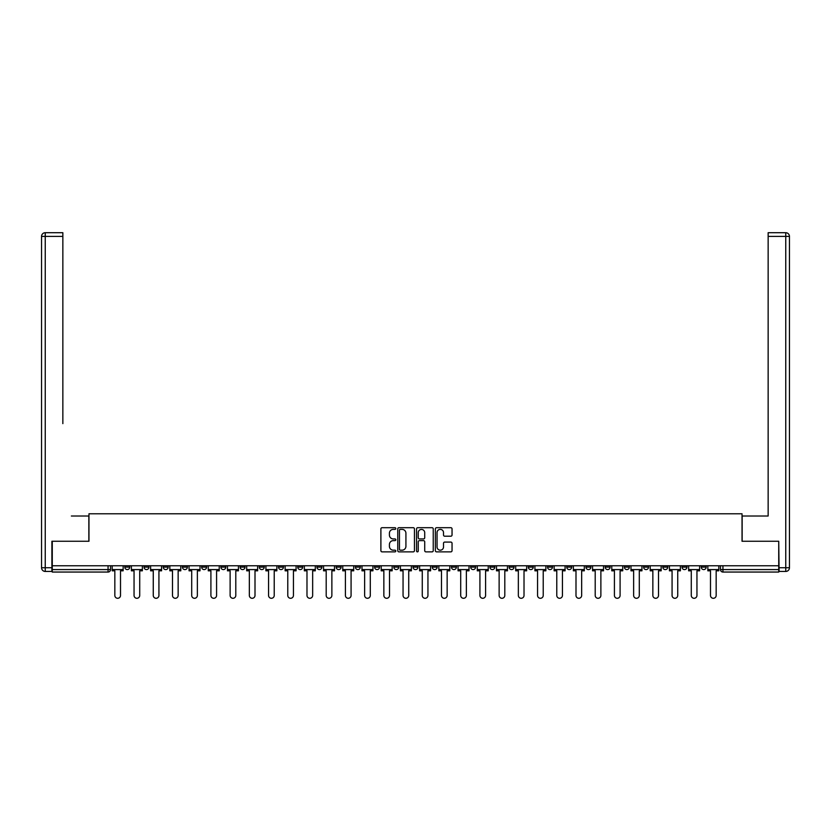 <?xml version="1.0" encoding="UTF-8"?>
<svg xmlns="http://www.w3.org/2000/svg" width="831" height="831" viewBox="0 0 831 831"><rect width="100%" height="100%" fill="white"/><g stroke="black" fill="none" stroke-linecap="round" stroke-linejoin="round"><path stroke-width="1.25" d="M395.795 528.537A0.841 0.841 0 0 0 394.943 527.695L382.104 527.695A1.205 1.205 0 0 0 380.889 528.9L380.889 550.662A1.205 1.205 0 0 0 382.104 551.867L394.943 551.867A0.841 0.841 0 0 0 395.795 551.026A0.841 0.841 0 0 0 394.943 550.174L393.281 550.174A3.864 3.864 0 0 1 389.417 546.31L389.417 544.492A3.864 3.864 0 0 1 393.281 540.628L394.943 540.628A0.841 0.841 0 0 0 395.795 539.776A0.841 0.841 0 0 0 394.943 538.935L393.281 538.935A3.864 3.864 0 0 1 389.417 535.071L389.417 533.253A3.864 3.864 0 0 1 393.281 529.378L394.943 529.378A0.841 0.841 0 0 0 395.795 528.537M643.61 565.766L643.61 567.126L648.544 567.126A2.462 2.462 0 0 1 646.082 569.588A2.462 2.462 0 0 1 643.61 567.126L643.61 565.766M624.403 565.766L624.403 567.126L629.327 567.126A2.462 2.462 0 0 1 626.865 569.588A2.462 2.462 0 0 1 624.403 567.126L624.403 565.766M509.112 565.766L509.112 567.126L514.036 567.126A2.462 2.462 0 0 1 511.574 569.588A2.462 2.462 0 0 1 509.112 567.126L509.112 565.766M489.895 565.766L489.895 567.126L494.819 567.126A2.462 2.462 0 0 1 492.357 569.588A2.462 2.462 0 0 1 489.895 567.126L489.895 565.766M470.678 565.766L470.678 567.126L475.612 567.126A2.462 2.462 0 0 1 473.14 569.588A2.462 2.462 0 0 1 470.678 567.126L470.678 565.766M432.255 565.766L432.255 567.126L437.179 567.126A2.462 2.462 0 0 1 434.717 569.588A2.462 2.462 0 0 1 432.255 567.126L432.255 565.766M393.821 567.126L393.821 565.766L393.821 567.126A2.462 2.462 0 0 0 396.283 569.588A2.462 2.462 0 0 1 393.821 567.126L398.745 567.126A2.462 2.462 0 0 1 396.283 569.588A2.462 2.462 0 0 0 398.745 567.126L398.745 565.766L398.745 567.126M374.604 567.126L374.604 565.766L374.604 567.126A2.462 2.462 0 0 0 377.066 569.588A2.462 2.462 0 0 1 374.604 567.126L379.538 567.126A2.462 2.462 0 0 1 377.066 569.588M355.388 567.126L355.388 565.766L355.388 567.126A2.462 2.462 0 0 0 357.86 569.588A2.462 2.462 0 0 1 355.388 567.126L360.322 567.126A2.462 2.462 0 0 1 357.86 569.588A2.462 2.462 0 0 0 360.322 567.126L360.322 565.766L360.322 567.126M336.181 565.766L336.181 567.126L341.105 567.126A2.462 2.462 0 0 1 338.643 569.588A2.462 2.462 0 0 1 336.181 567.126L336.181 565.766M316.964 565.766L316.964 567.126L321.888 567.126A2.462 2.462 0 0 1 319.426 569.588A2.462 2.462 0 0 1 316.964 567.126L316.964 565.766M297.747 565.766L297.747 567.126L302.671 567.126A2.462 2.462 0 0 1 300.209 569.588A2.462 2.462 0 0 1 297.747 567.126L297.747 565.766M278.53 567.126L278.53 565.766L278.53 567.126A2.462 2.462 0 0 0 280.992 569.588A2.462 2.462 0 0 1 278.53 567.126L283.464 567.126A2.462 2.462 0 0 1 280.992 569.588M240.107 567.126L240.107 565.766L240.107 567.126A2.462 2.462 0 0 0 242.569 569.588A2.462 2.462 0 0 1 240.107 567.126L245.031 567.126A2.462 2.462 0 0 1 242.569 569.588A2.462 2.462 0 0 0 245.031 567.126L245.031 565.766L245.031 567.126M220.89 567.126L220.89 565.766L220.89 567.126A2.462 2.462 0 0 0 223.352 569.588A2.462 2.462 0 0 1 220.89 567.126L225.814 567.126A2.462 2.462 0 0 1 223.352 569.588A2.462 2.462 0 0 0 225.814 567.126L225.814 565.766L225.814 567.126M201.673 567.126L201.673 565.766L201.673 567.126A2.462 2.462 0 0 0 204.135 569.588A2.462 2.462 0 0 1 201.673 567.126L206.597 567.126A2.462 2.462 0 0 1 204.135 569.588A2.462 2.462 0 0 0 206.597 567.126L206.597 565.766L206.597 567.126M182.456 567.126L182.456 565.766L182.456 567.126A2.462 2.462 0 0 0 184.918 569.588A2.462 2.462 0 0 1 182.456 567.126L187.391 567.126A2.462 2.462 0 0 1 184.918 569.588M163.24 567.126L163.24 565.766L163.24 567.126A2.462 2.462 0 0 0 165.712 569.588A2.462 2.462 0 0 1 163.24 567.126L168.174 567.126A2.462 2.462 0 0 1 165.712 569.588A2.462 2.462 0 0 0 168.174 567.126L168.174 565.766L168.174 567.126M144.033 567.126L144.033 565.766L144.033 567.126A2.462 2.462 0 0 0 146.495 569.588A2.462 2.462 0 0 1 144.033 567.126L148.957 567.126A2.462 2.462 0 0 1 146.495 569.588A2.462 2.462 0 0 0 148.957 567.126L148.957 565.766L148.957 567.126M450.838 536.213A1.205 1.205 0 0 0 452.043 535.008L452.043 528.9A1.205 1.205 0 0 0 450.838 527.695L436.566 527.695A1.205 1.205 0 0 0 435.361 528.9L435.361 550.662A1.205 1.205 0 0 0 436.566 551.867L450.838 551.867A1.205 1.205 0 0 0 452.043 550.662L452.043 543.287A1.205 1.205 0 0 0 450.838 542.082L444.73 542.082A1.205 1.205 0 0 0 443.515 543.287L443.515 546.943A3.231 3.231 0 0 1 440.285 550.174A3.231 3.231 0 0 1 437.054 546.943L437.054 532.619A3.231 3.231 0 0 1 440.285 529.378A3.231 3.231 0 0 1 443.515 532.619L443.515 535.008A1.205 1.205 0 0 0 444.73 536.213L450.838 536.213M54.971 232.711L45.248 232.711L62.855 232.711L54.971 232.711L62.855 232.711L62.855 236.409L45.248 236.409L45.248 567.739L51.896 567.739L51.896 541.261L88.969 541.261L88.969 513.787L742.031 513.787L742.031 541.261L778.73 541.261L778.73 565.766L52.27 565.766L52.27 569.588L110.523 569.588L110.523 565.766M52.27 541.261L52.27 565.766M414.44 528.9A1.205 1.205 0 0 0 413.236 527.695L398.963 527.695A1.205 1.205 0 0 0 397.758 528.9L397.758 550.662A1.205 1.205 0 0 0 398.963 551.867L413.236 551.867A1.205 1.205 0 0 0 414.44 550.662L414.44 528.9M417.764 527.695L432.037 527.695A1.205 1.205 0 0 1 433.242 528.9L433.242 550.662A1.205 1.205 0 0 1 432.037 551.867L425.929 551.867A1.205 1.205 0 0 1 424.714 550.662L424.714 541.833A1.205 1.205 0 0 0 423.509 540.628L419.458 540.628A1.205 1.205 0 0 0 418.253 541.833L418.253 551.026A0.841 0.841 0 0 1 417.401 551.867A0.841 0.841 0 0 1 416.56 551.026L416.56 528.9A1.205 1.205 0 0 1 417.764 527.695M720.477 565.766L720.477 569.588L778.73 569.588L778.73 572.05L722.939 572.05A2.462 2.462 0 0 1 720.477 569.588A2.462 2.462 0 0 0 722.939 572.05L722.939 565.766M778.73 565.766L778.73 569.588M110.523 569.588A2.462 2.462 0 0 1 108.061 572.05L52.27 572.05L52.27 569.588M706.184 565.766L706.184 567.126A2.462 2.462 0 0 1 703.722 569.588A2.462 2.462 0 0 1 701.26 567.126A2.462 2.462 0 0 0 703.722 569.588M701.26 565.766L701.26 567.126L706.184 567.126M686.967 565.766L686.967 567.126A2.462 2.462 0 0 1 684.505 569.588A2.462 2.462 0 0 1 682.043 567.126L686.967 567.126M682.043 565.766L682.043 567.126M667.76 565.766L667.76 567.126A2.462 2.462 0 0 1 665.288 569.588A2.462 2.462 0 0 1 662.826 567.126L667.76 567.126M662.826 565.766L662.826 567.126M648.544 565.766L648.544 567.126M629.327 565.766L629.327 567.126L629.327 565.766M610.11 565.766L610.11 567.126A2.462 2.462 0 0 1 607.648 569.588A2.462 2.462 0 0 1 605.186 567.126L610.11 567.126M605.186 565.766L605.186 567.126M590.893 565.766L590.893 567.126A2.462 2.462 0 0 1 588.431 569.588A2.462 2.462 0 0 1 585.969 567.126L590.893 567.126M585.969 565.766L585.969 567.126M571.686 565.766L571.686 567.126A2.462 2.462 0 0 1 569.214 569.588A2.462 2.462 0 0 1 566.752 567.126L571.686 567.126M566.752 565.766L566.752 567.126M552.47 565.766L552.47 567.126A2.462 2.462 0 0 1 550.008 569.588A2.462 2.462 0 0 1 547.536 567.126L552.47 567.126M547.536 565.766L547.536 567.126M533.253 565.766L533.253 567.126A2.462 2.462 0 0 1 530.791 569.588A2.462 2.462 0 0 1 528.329 567.126L533.253 567.126M528.329 565.766L528.329 567.126M514.036 565.766L514.036 567.126A2.462 2.462 0 0 1 511.574 569.588M494.819 565.766L494.819 567.126M475.612 567.126L475.612 565.766L475.612 567.126A2.462 2.462 0 0 1 473.14 569.588M456.396 565.766L456.396 567.126A2.462 2.462 0 0 1 453.934 569.588A2.462 2.462 0 0 1 451.462 567.126A2.462 2.462 0 0 0 453.934 569.588A2.462 2.462 0 0 0 456.396 567.126L451.462 567.126L451.462 565.766M437.179 567.126L437.179 565.766L437.179 567.126A2.462 2.462 0 0 1 434.717 569.588M417.962 565.766L417.962 567.126A2.462 2.462 0 0 1 415.5 569.588A2.462 2.462 0 0 1 413.038 567.126A2.462 2.462 0 0 0 415.5 569.588M413.038 565.766L413.038 567.126L417.962 567.126M379.538 565.766L379.538 567.126L379.538 565.766M341.105 567.126L341.105 565.766L341.105 567.126A2.462 2.462 0 0 1 338.643 569.588M321.888 567.126L321.888 565.766L321.888 567.126A2.462 2.462 0 0 1 319.426 569.588M302.671 567.126L302.671 565.766L302.671 567.126A2.462 2.462 0 0 1 300.209 569.588M283.464 565.766L283.464 567.126L283.464 565.766M264.248 567.126L264.248 565.766L264.248 567.126A2.462 2.462 0 0 1 261.786 569.588A2.462 2.462 0 0 1 259.314 567.126L264.248 567.126A2.462 2.462 0 0 1 261.786 569.588M259.314 565.766L259.314 567.126M187.391 565.766L187.391 567.126L187.391 565.766M129.74 565.766L129.74 567.126A2.462 2.462 0 0 1 127.278 569.588A2.462 2.462 0 0 1 124.816 567.126A2.462 2.462 0 0 0 127.278 569.588A2.462 2.462 0 0 0 129.74 567.126L129.74 565.766M124.816 565.766L124.816 567.126L129.74 567.126M400.293 529.378A0.841 0.841 0 0 0 399.451 530.23L399.451 549.333A0.841 0.841 0 0 0 400.293 550.174L402.048 550.174A3.864 3.864 0 0 0 405.923 546.31L405.923 533.253A3.864 3.864 0 0 0 402.048 529.378L400.293 529.378M424.714 532.681A3.231 3.231 0 0 0 421.483 529.44A3.231 3.231 0 0 0 418.253 532.681L418.253 537.73A1.205 1.205 0 0 0 419.458 538.935L423.509 538.935A1.205 1.205 0 0 0 424.714 537.73L424.714 532.681M112.185 569.588L112.185 570.824L114.834 570.824L114.834 595.453A2.836 2.836 0 0 0 117.67 598.289A2.836 2.836 0 0 0 120.505 595.453L120.505 570.824L123.154 570.824L123.154 569.588L112.185 569.588L112.185 565.766M123.154 569.588L123.154 565.766M88.844 541.261L88.844 516.009L71.362 516.009M62.855 236.409L62.855 423.633M51.896 567.739L51.896 571.437L45.248 571.437A3.698 3.698 0 0 1 41.55 567.739L41.55 236.409A3.698 3.698 0 0 1 45.248 232.711A3.698 3.698 0 0 0 41.55 236.409A3.698 3.698 0 0 1 45.248 232.711A3.698 3.698 0 0 0 41.55 236.409L45.248 236.409L45.248 232.711M759.638 516.009L768.145 516.009L768.145 232.711L785.752 232.711L768.145 232.711M742.156 541.261L742.156 516.009L768.145 516.009L768.145 423.633M779.104 567.739L785.752 567.739L785.752 236.409L789.45 236.409A3.698 3.698 0 0 0 785.752 232.711A3.698 3.698 0 0 1 789.45 236.409L789.45 567.739A3.698 3.698 0 0 1 785.752 571.437L779.104 571.437L778.73 541.261M131.402 569.588L131.402 570.824L134.051 570.824L134.051 595.453A2.836 2.836 0 0 0 136.886 598.289A2.836 2.836 0 0 0 139.722 595.453L139.722 570.824L142.371 570.824L142.371 569.588L131.402 569.588L131.402 565.766M142.371 569.588L142.371 565.766M150.619 569.588L150.619 570.824L153.268 570.824L153.268 595.453A2.836 2.836 0 0 0 156.103 598.289A2.836 2.836 0 0 0 158.929 595.453L158.929 570.824L161.578 570.824L161.578 569.588L150.619 569.588L150.619 565.766M161.578 569.588L161.578 565.766M169.836 569.588L169.836 570.824L172.484 570.824L172.484 595.453A2.836 2.836 0 0 0 175.31 598.289A2.836 2.836 0 0 0 178.146 595.453L178.146 570.824L180.794 570.824L180.794 569.588L169.836 569.588L169.836 565.766M180.794 569.588L180.794 565.766M189.053 569.588L189.053 570.824L191.701 570.824L191.701 595.453A2.836 2.836 0 0 0 194.527 598.289A2.836 2.836 0 0 0 197.363 595.453L197.363 570.824L200.011 570.824L200.011 569.588L189.053 569.588L189.053 565.766M200.011 569.588L200.011 565.766M208.259 569.588L208.259 570.824L210.908 570.824L210.908 595.453A2.836 2.836 0 0 0 213.744 598.289A2.836 2.836 0 0 0 216.579 595.453L216.579 570.824L219.228 570.824L219.228 569.588L208.259 569.588L208.259 565.766M219.228 569.588L219.228 565.766M227.476 569.588L227.476 570.824L230.125 570.824L230.125 595.453A2.836 2.836 0 0 0 232.96 598.289A2.836 2.836 0 0 0 235.796 595.453L235.796 570.824L238.445 570.824L238.445 569.588L227.476 569.588L227.476 565.766M238.445 569.588L238.445 565.766M246.693 569.588L246.693 570.824L249.342 570.824L249.342 595.453A2.836 2.836 0 0 0 252.177 598.289A2.836 2.836 0 0 0 255.003 595.453L255.003 570.824L257.652 570.824L257.652 569.588L246.693 569.588L246.693 565.766M257.652 569.588L257.652 565.766M265.91 569.588L265.91 570.824L268.558 570.824L268.558 595.453A2.836 2.836 0 0 0 271.384 598.289A2.836 2.836 0 0 0 274.22 595.453L274.22 570.824L276.868 570.824L276.868 569.588L265.91 569.588L265.91 565.766M276.868 569.588L276.868 565.766M285.126 569.588L285.126 570.824L287.775 570.824L287.775 595.453A2.836 2.836 0 0 0 290.601 598.289A2.836 2.836 0 0 0 293.436 595.453L293.436 570.824L296.085 570.824L296.085 569.588L285.126 569.588L285.126 565.766M296.085 569.588L296.085 565.766M304.333 569.588L304.333 570.824L306.982 570.824L306.982 595.453A2.836 2.836 0 0 0 309.818 598.289A2.836 2.836 0 0 0 312.653 595.453L312.653 570.824L315.302 570.824L315.302 569.588L304.333 569.588L304.333 565.766M315.302 569.588L315.302 565.766M323.55 569.588L323.55 570.824L326.199 570.824L326.199 595.453A2.836 2.836 0 0 0 329.034 598.289A2.836 2.836 0 0 0 331.87 595.453L331.87 570.824L334.519 570.824L334.519 569.588L323.55 569.588L323.55 565.766M334.519 569.588L334.519 565.766M342.767 569.588L342.767 570.824L345.416 570.824L345.416 595.453A2.836 2.836 0 0 0 348.251 598.289A2.836 2.836 0 0 0 351.077 595.453L351.077 570.824L353.726 570.824L353.726 569.588L342.767 569.588L342.767 565.766M353.726 569.588L353.726 565.766M361.984 569.588L361.984 570.824L364.632 570.824L364.632 595.453A2.836 2.836 0 0 0 367.458 598.289A2.836 2.836 0 0 0 370.294 595.453L370.294 570.824L372.942 570.824L372.942 569.588L361.984 569.588L361.984 565.766M372.942 569.588L372.942 565.766M381.2 569.588L381.2 570.824L383.849 570.824L383.849 595.453A2.836 2.836 0 0 0 386.675 598.289A2.836 2.836 0 0 0 389.51 595.453L389.51 570.824L392.159 570.824L392.159 569.588L381.2 569.588L381.2 565.766M392.159 569.588L392.159 565.766M400.407 569.588L400.407 570.824L403.056 570.824L403.056 595.453A2.836 2.836 0 0 0 405.892 598.289A2.836 2.836 0 0 0 408.727 595.453L408.727 570.824L411.376 570.824L411.376 569.588L400.407 569.588L400.407 565.766M411.376 569.588L411.376 565.766M419.624 569.588L419.624 570.824L422.273 570.824L422.273 595.453A2.836 2.836 0 0 0 425.108 598.289A2.836 2.836 0 0 0 427.944 595.453L427.944 570.824L430.593 570.824L430.593 569.588L419.624 569.588L419.624 565.766M430.593 569.588L430.593 565.766M438.841 569.588L438.841 570.824L441.49 570.824L441.49 595.453A2.836 2.836 0 0 0 444.325 598.289A2.836 2.836 0 0 0 447.151 595.453L447.151 570.824L449.8 570.824L449.8 569.588L438.841 569.588L438.841 565.766M449.8 569.588L449.8 565.766M458.058 569.588L458.058 570.824L460.706 570.824L460.706 595.453A2.836 2.836 0 0 0 463.542 598.289A2.836 2.836 0 0 0 466.368 595.453L466.368 570.824L469.016 570.824L469.016 569.588L458.058 569.588L458.058 565.766M469.016 569.588L469.016 565.766M477.274 569.588L477.274 570.824L479.923 570.824L479.923 595.453A2.836 2.836 0 0 0 482.749 598.289A2.836 2.836 0 0 0 485.584 595.453L485.584 570.824L488.233 570.824L488.233 569.588L477.274 569.588L477.274 565.766M488.233 569.588L488.233 565.766M496.481 569.588L496.481 570.824L499.13 570.824L499.13 595.453A2.836 2.836 0 0 0 501.966 598.289A2.836 2.836 0 0 0 504.801 595.453L504.801 570.824L507.45 570.824L507.45 569.588L496.481 569.588L496.481 565.766M507.45 569.588L507.45 565.766M515.698 569.588L515.698 570.824L518.347 570.824L518.347 595.453A2.836 2.836 0 0 0 521.182 598.289A2.836 2.836 0 0 0 524.018 595.453L524.018 570.824L526.667 570.824L526.667 569.588L515.698 569.588L515.698 565.766M526.667 569.588L526.667 565.766M534.915 569.588L534.915 570.824L537.564 570.824L537.564 595.453A2.836 2.836 0 0 0 540.399 598.289A2.836 2.836 0 0 0 543.225 595.453L543.225 570.824L545.874 570.824L545.874 569.588L534.915 569.588L534.915 565.766M545.874 569.588L545.874 565.766M554.132 569.588L554.132 570.824L556.78 570.824L556.78 595.453A2.836 2.836 0 0 0 559.616 598.289A2.836 2.836 0 0 0 562.442 595.453L562.442 570.824L565.09 570.824L565.09 569.588L554.132 569.588L554.132 565.766M565.09 569.588L565.09 565.766M573.348 569.588L573.348 570.824L575.997 570.824L575.997 595.453A2.836 2.836 0 0 0 578.823 598.289A2.836 2.836 0 0 0 581.658 595.453L581.658 570.824L584.307 570.824L584.307 569.588L573.348 569.588L573.348 565.766M584.307 569.588L584.307 565.766M592.555 569.588L592.555 570.824L595.204 570.824L595.204 595.453A2.836 2.836 0 0 0 598.04 598.289A2.836 2.836 0 0 0 600.875 595.453L600.875 570.824L603.524 570.824L603.524 569.588L592.555 569.588L592.555 565.766M603.524 569.588L603.524 565.766M611.772 569.588L611.772 570.824L614.421 570.824L614.421 595.453A2.836 2.836 0 0 0 617.256 598.289A2.836 2.836 0 0 0 620.092 595.453L620.092 570.824L622.741 570.824L622.741 569.588L611.772 569.588L611.772 565.766M622.741 569.588L622.741 565.766M630.989 569.588L630.989 570.824L633.638 570.824L633.638 595.453A2.836 2.836 0 0 0 636.473 598.289A2.836 2.836 0 0 0 639.299 595.453L639.299 570.824L641.947 570.824L641.947 569.588L630.989 569.588L630.989 565.766M641.947 569.588L641.947 565.766M650.206 569.588L650.206 570.824L652.854 570.824L652.854 595.453A2.836 2.836 0 0 0 655.69 598.289A2.836 2.836 0 0 0 658.516 595.453L658.516 570.824L661.164 570.824L661.164 569.588L650.206 569.588L650.206 565.766M661.164 569.588L661.164 565.766M669.422 569.588L669.422 570.824L672.071 570.824L672.071 595.453A2.836 2.836 0 0 0 674.897 598.289A2.836 2.836 0 0 0 677.732 595.453L677.732 570.824L680.381 570.824L680.381 569.588L669.422 569.588L669.422 565.766M680.381 569.588L680.381 565.766M688.629 569.588L688.629 570.824L691.278 570.824L691.278 595.453A2.836 2.836 0 0 0 694.114 598.289A2.836 2.836 0 0 0 696.949 595.453L696.949 570.824L699.598 570.824L699.598 569.588L688.629 569.588L688.629 565.766M699.598 569.588L699.598 565.766M707.846 569.588L707.846 570.824L710.495 570.824L710.495 595.453A2.836 2.836 0 0 0 713.33 598.289A2.836 2.836 0 0 0 716.166 595.453L716.166 570.824L718.815 570.824L718.815 569.588L707.846 569.588L707.846 565.766M718.815 569.588L718.815 565.766M108.061 565.766L108.061 572.05M45.248 571.437L45.248 567.739L41.55 567.739M785.752 232.711L785.752 236.409L768.145 236.409M789.45 567.739L785.752 567.739L785.752 571.437"/></g></svg>
